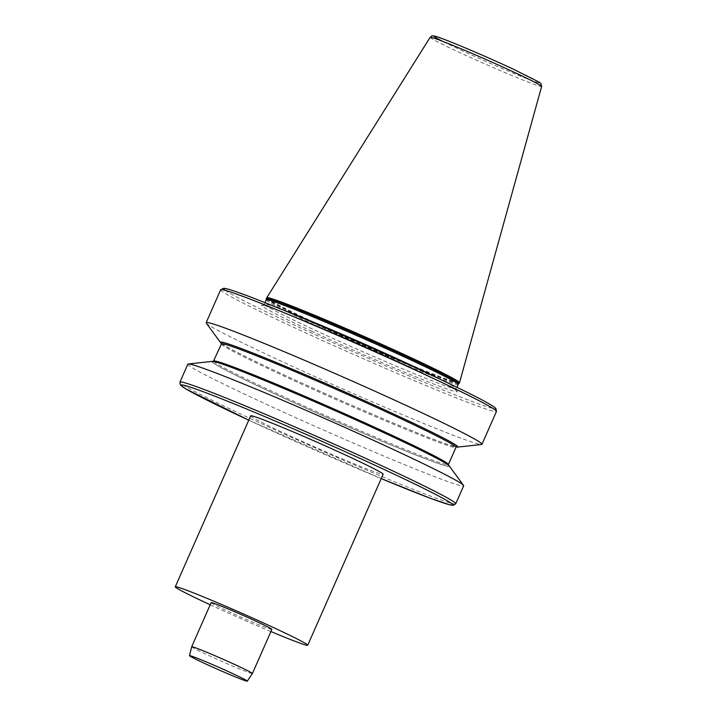 <?xml version="1.0" encoding="UTF-8"?>
<svg xmlns="http://www.w3.org/2000/svg" width="717" height="717" viewBox="0 0 717 717"><rect width="100%" height="100%" fill="white"/><g stroke="black" fill="none" stroke-linecap="round" stroke-linejoin="round"><path stroke-width="0.54" stroke-dasharray="3.58 2.69" d="M210.198 604.781A72.381 2.653 -156.2 0 0 270.909 631.552M271.86 629.392A33.17 1.219 23.8 0 1 226.59 610.597A33.17 1.219 23.8 0 1 211.148 602.621M266.751 297.752A105.327 3.863 -156.2 0 0 315.767 323.08A105.327 3.863 -156.2 0 0 459.489 382.761M266.5 298.389A105.327 3.863 -156.2 0 0 315.525 323.636A105.327 3.863 -156.2 0 0 459.194 383.38M250.681 415.833A72.381 2.653 -156.2 0 0 284.371 433.238A72.381 2.653 -156.2 0 0 383.129 474.251M206.281 323.116A150.722 5.521 -156.2 0 0 276.287 358.912A150.722 5.521 -156.2 0 0 481.537 444.522M212.34 361.386A129.705 4.75 -156.2 0 0 328.727 418.244A129.705 4.75 -156.2 0 0 449.2 465.853M187.845 364.173A150.722 5.521 -156.2 0 0 257.986 400.418A150.722 5.521 -156.2 0 0 463.657 485.821M221.508 343.479A129.705 4.75 -156.2 0 0 280.849 373.44A129.705 4.75 -156.2 0 0 456.236 447.005M191.69 646.752A33.17 1.219 -156.2 0 0 207.132 654.72A33.17 1.219 -156.2 0 0 252.393 673.523M248.763 420.18A148.464 5.44 -156.2 0 0 250.161 420.834A148.464 5.44 -156.2 0 0 381.211 478.597L248.763 420.18M455.725 503.8A150.722 5.521 23.8 0 1 250.054 418.396A150.722 5.521 23.8 0 1 179.913 382.152M512.978 69.002A57.943 2.124 23.8 0 1 533.116 81.021A57.943 2.124 23.8 0 1 460.879 50.1A57.943 2.124 23.8 0 1 442.658 41.335M430.146 37.311A60.927 2.232 -156.2 0 0 458.504 51.974A60.927 2.232 -156.2 0 0 541.64 86.488M266.545 298.837A105.103 3.854 -156.2 0 0 315.471 324.03A105.103 3.854 -156.2 0 0 458.835 383.649M266.383 299.912A104.799 3.836 -156.2 0 0 315.148 325.106A104.799 3.836 -156.2 0 0 458.154 384.491M281.96 309.511A104.799 3.836 -156.2 0 0 264.501 304.169A104.799 3.836 -156.2 0 0 313.275 329.372A104.799 3.836 -156.2 0 0 456.272 388.757A104.799 3.836 -156.2 0 0 440.552 379.463M311.339 331.075A107.057 3.926 -156.2 0 0 444.809 388.211A107.057 3.926 -156.2 0 0 407.606 365.993A107.057 3.926 -156.2 0 0 274.145 308.848A107.057 3.926 -156.2 0 0 311.339 331.075M426.221 372.741A148.464 5.44 23.8 0 1 436.895 387.512A148.464 5.44 23.8 0 1 225.255 290.349M220.657 289.776A150.722 5.521 -156.2 0 0 356.331 355.65A150.722 5.521 -156.2 0 0 496.469 411.424M221.428 343.909A128.173 4.696 -156.2 0 0 336.811 399.925A128.173 4.696 -156.2 0 0 455.976 447.354M213.827 361.144A128.173 4.696 -156.2 0 0 329.202 417.16A128.173 4.696 -156.2 0 0 448.376 464.589L448.385 465.333C445.723 462.501 425.853 452.373 388.757 434.977C353.32 418.477 307.261 398.204 271.94 383.55C245.348 372.535 227.307 365.571 217.816 362.668L213.272 361.637L213.827 361.144M388.775 434.986A129.302 4.741 -156.2 0 0 212.331 361.852A129.302 4.741 -156.2 0 0 390.828 444.863A129.302 4.741 -156.2 0 0 388.775 434.986M221.49 343.326A129.302 4.741 -156.2 0 0 337.25 398.93A129.302 4.741 -156.2 0 0 456.37 446.915M265.147 302.708L264.501 304.169L262.897 305.37C262.682 305.433 262.234 304.573 275.48 309.341L303.515 320.374C333.486 332.634 375.699 351.133 407.561 365.975C434.412 378.513 450.491 386.597 455.806 390.227L456.469 390.747L456.272 388.757L456.917 387.297M221.419 343.156L225.246 345.827C233.787 350.873 251.093 359.504 277.165 371.711C307.01 385.621 338.666 399.745 372.132 414.085C408.573 429.626 434.206 439.897 449.03 444.898L456.532 446.852"/><path stroke-width="1.08" d="M270.909 631.552A72.381 2.653 -156.2 0 0 307.727 645.219A72.381 2.653 -156.2 0 0 274.046 627.814A72.381 2.653 -156.2 0 0 175.28 586.802A72.381 2.653 -156.2 0 0 208.961 604.207A72.381 2.653 -156.2 0 0 210.198 604.781M191.69 646.743L211.148 602.621A33.17 1.219 23.8 0 1 256.417 621.415A33.17 1.219 23.8 0 1 271.86 629.392L252.402 673.514A33.17 1.219 -156.2 0 0 252.402 673.514A33.17 1.219 -156.2 0 0 236.96 665.537A33.17 1.219 -156.2 0 0 191.69 646.743A33.17 1.219 -156.2 0 0 191.69 646.752L189.503 655.661A31.575 1.156 -156.2 0 0 204.202 663.252A31.575 1.156 -156.2 0 0 247.284 681.15A31.575 1.156 -156.2 0 0 232.595 673.55A31.575 1.156 -156.2 0 0 189.503 655.661M541.64 86.488A60.927 2.232 -156.2 0 0 513.282 71.843A60.927 2.232 -156.2 0 0 430.146 37.311C432.898 35.886 429.725 34.783 437.666 36.979C448.788 40.6 486.619 56.697 513.04 69.02L539.587 82.374L541.012 83.602L541.64 86.488L459.498 382.744A105.327 3.863 -156.2 0 0 459.498 382.744A105.327 3.863 -156.2 0 0 410.474 357.433A105.327 3.863 -156.2 0 0 266.76 297.734A105.327 3.863 -156.2 0 0 266.751 297.752L266.509 298.308A105.327 3.863 -156.2 0 0 266.5 298.389L265.147 302.708M266.545 298.837A105.103 3.854 -156.2 0 1 409.972 358.312A105.103 3.854 -156.2 0 1 458.835 383.649L459.194 383.38A105.327 3.863 -156.2 0 0 459.247 383.317A105.327 3.863 -156.2 0 0 410.232 357.989A105.327 3.863 -156.2 0 0 266.509 298.308M307.727 645.219L383.129 474.251A72.381 2.653 -156.2 0 0 349.448 456.846A72.381 2.653 -156.2 0 0 250.681 415.833L175.28 586.802M456.236 447.005A129.705 4.75 -156.2 0 0 457.464 447.103L481.537 444.522A150.722 5.521 -156.2 0 0 481.958 444.325A150.722 5.521 -156.2 0 0 411.818 408.081A150.722 5.521 -156.2 0 0 206.146 322.677A150.722 5.521 -156.2 0 0 206.281 323.116L220.603 342.636A129.705 4.75 -156.2 0 0 221.508 343.479M463.523 485.382L449.2 465.853A129.705 4.75 -156.2 0 0 388.955 435.049A129.705 4.75 -156.2 0 0 212.34 361.386L188.266 363.976A150.722 5.521 -156.2 0 0 187.845 364.173L179.913 382.152A150.722 5.521 23.8 0 1 385.585 467.556A150.722 5.521 23.8 0 1 455.725 503.8L463.657 485.821A150.722 5.521 -156.2 0 0 463.523 485.382A150.722 5.521 -156.2 0 0 393.516 449.577A150.722 5.521 -156.2 0 0 188.266 363.976M457.464 447.103A129.705 4.75 -156.2 0 0 341.077 390.245A129.705 4.75 -156.2 0 0 220.603 342.636M455.725 503.8L453.225 505.351L449.398 504.732L430.182 498.216L381.211 478.597A148.464 5.44 -156.2 0 0 452.759 504.929A148.464 5.44 -156.2 0 0 383.658 469.259A148.464 5.44 -156.2 0 0 198.976 390.165A148.464 5.44 -156.2 0 0 248.763 420.18L185.703 388.838L180.343 384.904L179.913 382.152M442.658 41.335A57.943 2.124 23.8 0 1 448.161 40.896A57.943 2.124 23.8 0 1 512.978 69.002M458.835 383.649L458.154 384.491A104.799 3.836 -156.2 0 0 409.38 359.289A104.799 3.836 -156.2 0 0 266.383 299.912M440.552 379.463A104.799 3.836 -156.2 0 0 407.498 363.555A104.799 3.836 -156.2 0 0 281.96 309.511M225.255 290.349A148.464 5.44 23.8 0 1 282.059 309.556A148.464 5.44 23.8 0 1 426.221 372.741M426.328 375.179A150.722 5.521 -156.2 0 0 220.657 289.776L223.937 288.243L229.512 289.551C240.625 292.957 261.454 300.997 291.998 313.661C332.607 330.501 385.522 353.795 426.265 372.759C464.822 390.72 487.641 402.273 494.721 407.408L495.913 408.52L496.469 411.424A150.722 5.521 -156.2 0 0 426.328 375.179M456.532 446.852L455.976 447.354A128.173 4.696 -156.2 0 0 396.322 416.532A128.173 4.696 -156.2 0 0 221.428 343.909L213.272 361.637M455.976 447.354L448.376 464.589A128.173 4.696 -156.2 0 0 388.722 433.767A128.173 4.696 -156.2 0 0 213.827 361.144M456.37 446.915A129.302 4.741 -156.2 0 0 397.29 415.681A129.302 4.741 -156.2 0 0 274.208 361.673A129.302 4.741 -156.2 0 0 221.49 343.326M430.146 37.311L266.76 297.734M220.657 289.776L206.146 322.677M496.469 411.424L481.958 444.325M448.376 464.589L448.385 465.333M221.428 343.909L221.419 343.156M458.154 384.491L456.917 387.297M459.489 382.761L459.247 383.317M247.284 681.15L252.393 673.523"/></g></svg>
